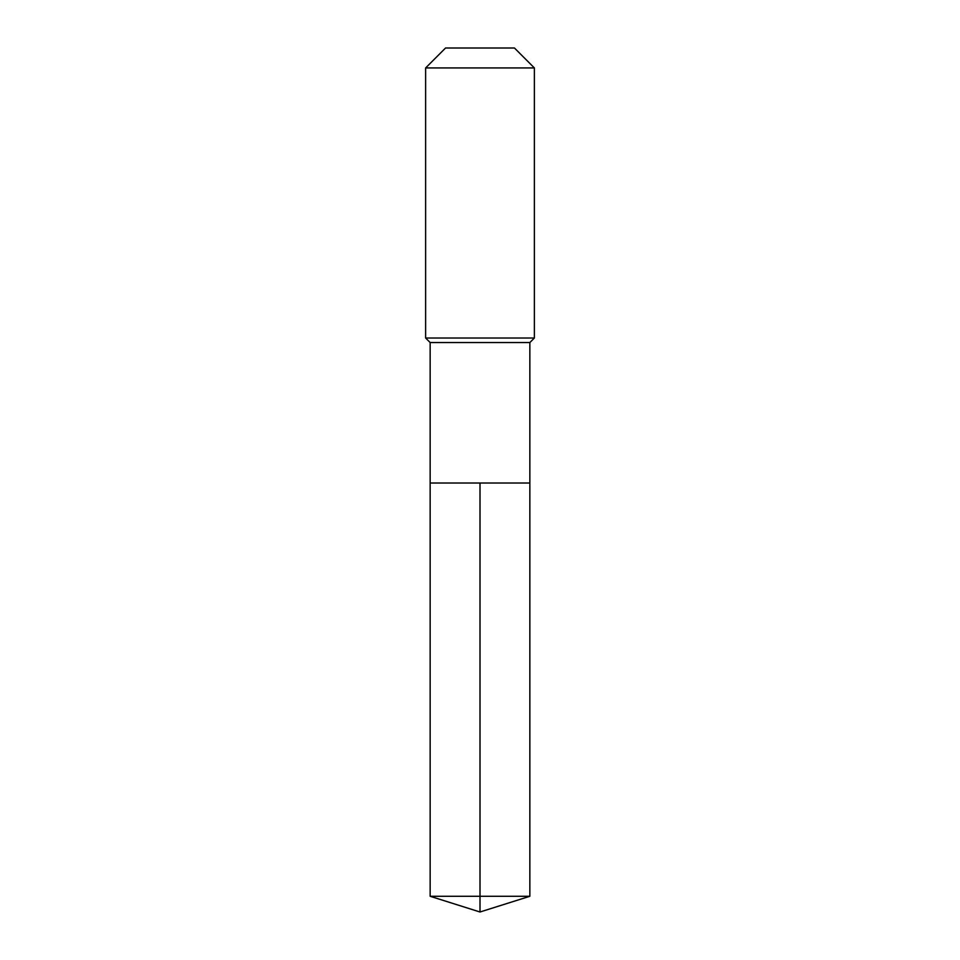 <?xml version="1.0" encoding="UTF-8"?>
<svg xmlns="http://www.w3.org/2000/svg" width="960" height="960" viewBox="0 0 960 960"><rect width="100%" height="100%" fill="white"/><g stroke="black" fill="none" stroke-linecap="round" stroke-linejoin="round"><path stroke-width="1.44" d="M430.152 483.024L430.152 342.54L529.848 342.54L529.848 483.024L430.152 483.024L480 483.024L480 896.28L480 483.024L529.848 483.024L529.848 896.28L430.152 896.28L430.152 483.024L430.152 896.28L480 912L480 896.28L480 912L430.152 896.28M529.848 342.54L534.372 338.016L425.628 338.016L430.152 342.54M534.372 67.944L514.44 48L445.56 48L425.628 67.944L534.372 67.944L534.372 338.016M425.628 67.944L425.628 338.016M480 912L529.848 896.28"/></g></svg>
